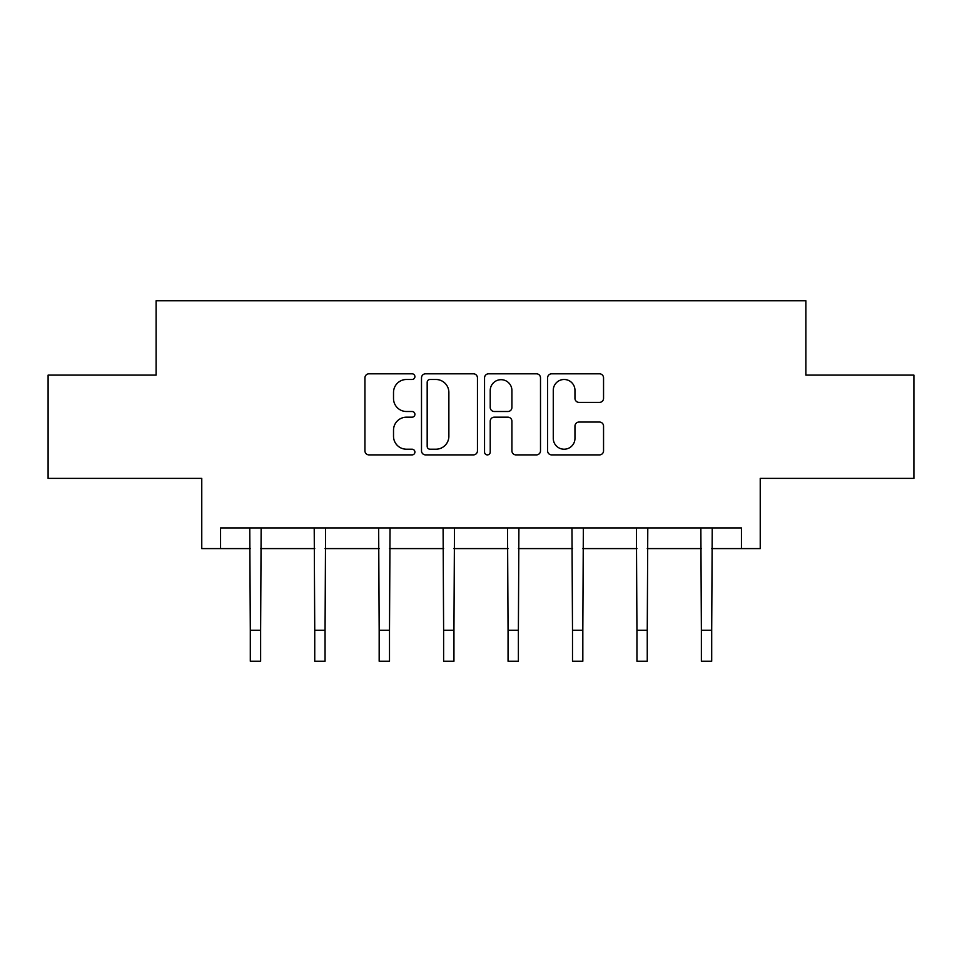 <?xml version="1.0" encoding="UTF-8"?>
<svg xmlns="http://www.w3.org/2000/svg" width="962" height="962" viewBox="0 0 962 962"><rect width="100%" height="100%" fill="white"/><g stroke="black" fill="none" stroke-linecap="round" stroke-linejoin="round"><path stroke-width="1.44" d="M414.911 376.647A2.838 2.838 0 0 0 412.073 373.809L368.987 373.809A4.052 4.052 0 0 0 364.935 377.862L364.935 450.841A4.052 4.052 0 0 0 368.987 454.894L412.073 454.894A2.838 2.838 0 0 0 414.911 452.056A2.838 2.838 0 0 0 412.073 449.218L406.493 449.218A12.975 12.975 0 0 1 393.518 436.243L393.518 430.158A12.975 12.975 0 0 1 406.493 417.183L412.073 417.183A2.838 2.838 0 0 0 414.911 414.345A2.838 2.838 0 0 0 412.073 411.508L406.493 411.508A12.975 12.975 0 0 1 393.518 398.533L393.518 392.46A12.975 12.975 0 0 1 406.493 379.485L412.073 379.485A2.838 2.838 0 0 0 414.911 376.647M220.563 548.605L220.563 527.946L741.437 527.946L741.437 548.605L760.233 548.605L760.233 478.379L913.9 478.379L913.9 375.108L805.879 375.108L805.879 300.757L156.121 300.757L156.121 375.108L48.1 375.108L48.1 478.379L201.767 478.379L201.767 548.605L250.3 548.605M599.494 402.393A4.052 4.052 0 0 0 603.547 398.34L603.547 377.862A4.052 4.052 0 0 0 599.494 373.809L551.647 373.809A4.052 4.052 0 0 0 547.594 377.862L547.594 450.841A4.052 4.052 0 0 0 551.647 454.894L599.494 454.894A4.052 4.052 0 0 0 603.547 450.841L603.547 426.106A4.052 4.052 0 0 0 599.494 422.053L579.016 422.053A4.052 4.052 0 0 0 574.963 426.106L574.963 438.371A10.847 10.847 0 0 1 564.117 449.218A10.847 10.847 0 0 1 553.27 438.371L553.27 390.332A10.847 10.847 0 0 1 564.117 379.485A10.847 10.847 0 0 1 574.963 390.332L574.963 398.34A4.052 4.052 0 0 0 579.016 402.393L599.494 402.393M477.453 377.862A4.052 4.052 0 0 0 473.4 373.809L425.553 373.809A4.052 4.052 0 0 0 421.5 377.862L421.5 450.841A4.052 4.052 0 0 0 425.553 454.894L473.4 454.894A4.052 4.052 0 0 0 477.453 450.841L477.453 377.862M488.6 373.809L536.447 373.809A4.052 4.052 0 0 1 540.5 377.862L540.5 450.841A4.052 4.052 0 0 1 536.447 454.894L515.969 454.894A4.052 4.052 0 0 1 511.916 450.841L511.916 421.248A4.052 4.052 0 0 0 507.864 417.183L494.276 417.183A4.052 4.052 0 0 0 490.223 421.248L490.223 452.056A2.838 2.838 0 0 1 487.385 454.894A2.838 2.838 0 0 1 484.547 452.056L484.547 377.862A4.052 4.052 0 0 1 488.6 373.809M260.63 548.605L314.742 548.605M325.06 548.605L379.172 548.605M389.502 548.605L443.614 548.605M453.944 548.605L508.056 548.605M518.386 548.605L572.498 548.605M582.828 548.605L636.94 548.605M647.258 548.605L701.37 548.605M711.7 548.605L741.437 548.605M430.014 379.485A2.838 2.838 0 0 0 427.176 382.323L427.176 446.38A2.838 2.838 0 0 0 430.014 449.218L435.894 449.218A12.975 12.975 0 0 0 448.869 436.243L448.869 392.46A12.975 12.975 0 0 0 435.894 379.485L430.014 379.485M511.916 390.536A10.847 10.847 0 0 0 501.07 379.689A10.847 10.847 0 0 0 490.223 390.536L490.223 407.455A4.052 4.052 0 0 0 494.276 411.508L507.864 411.508A4.052 4.052 0 0 0 511.916 407.455L511.916 390.536M249.771 527.946L250.3 630.266L260.63 630.266L261.147 527.946M250.3 630.266L250.3 661.243L260.63 661.243L260.63 630.266M314.213 527.946L314.742 630.266L325.06 630.266L325.589 527.946M314.742 630.266L314.742 661.243L325.06 661.243L325.06 630.266M378.655 527.946L379.172 630.266L389.502 630.266L390.031 527.946M379.172 630.266L379.172 661.243L389.502 661.243L389.502 630.266M443.097 527.946L443.614 630.266L453.944 630.266L454.473 527.946M443.614 630.266L443.614 661.243L453.944 661.243L453.944 630.266M507.527 527.946L508.056 630.266L518.386 630.266L518.903 527.946M508.056 630.266L508.056 661.243L518.386 661.243L518.386 630.266M571.969 527.946L572.498 630.266L582.828 630.266L583.345 527.946M572.498 630.266L572.498 661.243L582.828 661.243L582.828 630.266M636.411 527.946L636.94 630.266L647.258 630.266L647.787 527.946M636.94 630.266L636.94 661.243L647.258 661.243L647.258 630.266M700.853 527.946L701.37 630.266L711.7 630.266L712.229 527.946M701.37 630.266L701.37 661.243L711.7 661.243L711.7 630.266"/></g></svg>
